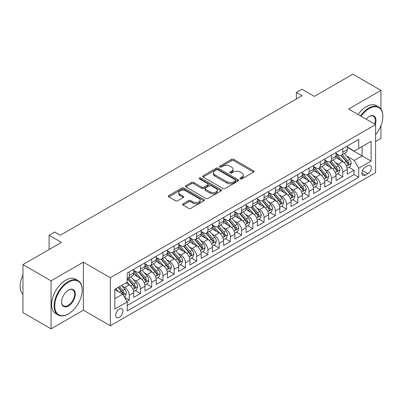 <?xml version="1.0" encoding="UTF-8"?>
<svg xmlns="http://www.w3.org/2000/svg" width="403" height="403" viewBox="0 0 403 403"><rect width="100%" height="100%" fill="white"/><g stroke="black" fill="none" stroke-linecap="round" stroke-linejoin="round"><path stroke-width="0.6" d="M240.309 178.872A1.093 0.63 0 0 0 241.85 178.872L253.573 172.106A1.562 0.902 0 0 0 254.031 171.466A1.562 0.902 0 0 0 253.573 170.832L233.715 159.366A1.562 0.902 0 0 0 231.508 159.366L219.786 166.132A1.093 0.63 0 0 0 219.469 166.58A1.093 0.63 0 0 0 219.786 167.023A1.093 0.63 0 0 0 221.333 167.023L222.849 166.147A4.992 2.881 0 0 1 229.911 166.147L231.564 167.104A4.992 2.881 0 0 1 233.025 169.144A4.992 2.881 0 0 1 231.564 171.179L230.048 172.056A1.093 0.63 0 0 0 229.73 172.504A1.093 0.63 0 0 0 230.048 172.947A1.093 0.63 0 0 0 231.594 172.947L233.11 172.071A4.992 2.881 0 0 1 240.168 172.071L241.825 173.028A4.992 2.881 0 0 1 243.286 175.068A4.992 2.881 0 0 1 241.825 177.103L240.309 177.98A1.093 0.63 0 0 0 239.987 178.423A1.093 0.63 0 0 0 240.309 178.872L240.309 177.98M119.338 317.332A5.088 2.937 120 0 0 122.663 312.849A5.088 2.937 120 0 0 121.882 308.774A5.088 2.937 120 0 0 119.338 309.025A5.088 2.937 120 0 0 116.014 313.509A5.088 2.937 120 0 0 116.794 317.584A5.088 2.937 120 0 0 119.338 317.332M183.078 203.822A1.562 0.902 0 0 0 182.619 204.462A1.562 0.902 0 0 0 183.078 205.097L188.649 208.316A1.562 0.902 0 0 0 190.856 208.316L203.873 200.8A1.562 0.902 0 0 0 204.331 200.16A1.562 0.902 0 0 0 203.873 199.525L184.015 188.06A1.562 0.902 0 0 0 181.808 188.06L168.792 195.576A1.562 0.902 0 0 0 168.333 196.211A1.562 0.902 0 0 0 168.792 196.85L175.522 200.734A1.562 0.902 0 0 0 177.728 200.734L183.3 197.52A1.562 0.902 0 0 0 183.753 196.881A1.562 0.902 0 0 0 183.3 196.246L179.96 194.317A4.171 2.408 0 0 1 178.741 192.614A4.171 2.408 0 0 1 181.315 190.387A4.171 2.408 0 0 1 185.864 190.911L198.936 198.457A4.171 2.408 0 0 1 200.16 200.16A4.171 2.408 0 0 1 197.581 202.387A4.171 2.408 0 0 1 193.032 201.868L190.856 200.608A1.562 0.902 0 0 0 188.649 200.608L183.078 203.822L183.078 205.097L188.649 201.903L188.649 200.608M380.941 109.072L380.941 90.373L352.842 74.152L314.345 96.377L301.983 89.239L296.361 92.483L301.983 95.728L60.329 235.241L54.712 231.997L49.09 235.241L49.09 249.517M51.06 280.831L51.06 328.848L83.371 310.194L83.371 262.172L51.06 280.831L22.961 264.605L61.458 242.379L49.09 235.241M83.371 262.172L110.346 277.748L375.601 124.603L375.601 172.625L110.346 325.765L110.346 277.748M380.941 90.373L348.625 109.032L375.601 124.603M222.96 188.503A1.562 0.902 0 0 0 225.166 188.503L238.183 180.987A1.562 0.902 0 0 0 238.641 180.353A1.562 0.902 0 0 0 238.183 179.718L218.325 168.252A1.562 0.902 0 0 0 216.119 168.252L203.102 175.768A1.562 0.902 0 0 0 202.644 176.403A1.562 0.902 0 0 0 203.102 177.038L222.96 188.503M199.732 179.108A1.093 0.63 0 0 1 200.84 179.259L221.01 190.906L208.008 198.412A1.562 0.902 0 0 1 205.802 198.412L185.944 186.947L185.944 185.672A1.562 0.902 0 0 0 185.491 186.307A1.562 0.902 0 0 0 185.944 186.947M185.944 185.672L191.516 182.453A1.562 0.902 0 0 1 193.722 182.453L201.777 187.103A1.562 0.902 0 0 0 203.983 187.103L207.681 184.972A1.562 0.902 0 0 0 208.134 184.332A1.562 0.902 0 0 0 207.681 183.697L199.294 178.856A1.093 0.63 0 0 1 198.976 178.408A1.093 0.63 0 0 1 199.651 177.829A1.093 0.63 0 0 1 200.84 177.965L221.03 189.622A1.562 0.902 0 0 1 221.484 190.256A1.562 0.902 0 0 1 221.03 190.896L221.03 189.622M51.06 328.848L22.961 312.627L22.961 264.605M375.601 141.478L380.941 138.395L380.941 125.691M126.9 301.353L129.232 300.003L124.567 297.313M121.913 285.853L124.734 287.48A6.357 3.672 60 0 1 129.232 295.268L133.725 292.674L133.725 297.409L140.471 293.515L135.358 290.563M133.151 279.365L135.972 280.992A6.357 3.672 60 0 1 140.471 288.78L144.964 286.18L144.964 290.921L151.709 287.027L146.596 284.075M144.39 272.871L147.211 274.503A6.357 3.672 60 0 1 151.709 282.291L156.203 279.692L156.203 284.432L162.948 280.538L157.835 277.586M155.629 266.383L158.455 268.015A6.357 3.672 60 0 1 162.948 275.798L167.446 273.204L167.446 277.944L174.187 274.05L169.074 271.098M166.872 259.895L169.693 261.522A6.357 3.672 60 0 1 174.187 269.31L178.685 266.715L178.685 271.451L185.425 267.557L180.312 264.605M178.111 253.406L180.932 255.034A6.357 3.672 60 0 1 185.425 262.821L189.924 260.227L189.924 264.962L196.669 261.068L191.551 258.116M189.35 246.918L192.171 248.545A6.357 3.672 60 0 1 196.669 256.333L201.162 253.739L201.162 258.474L207.908 254.58L202.795 251.628M200.588 240.43L203.409 242.057A6.357 3.672 60 0 1 207.908 249.845L212.401 247.251L212.401 251.986L219.146 248.092L214.033 245.14M211.827 233.936L214.648 235.569A6.357 3.672 60 0 1 219.146 243.357L223.64 240.757L223.64 245.498L230.385 241.604L225.272 238.652M223.066 227.448L225.892 229.08A6.357 3.672 60 0 1 230.385 236.863L234.884 234.269L234.884 239.009L241.624 235.115L236.511 232.163M234.309 220.96L237.13 222.592A6.357 3.672 60 0 1 241.624 230.375L246.122 227.781L246.122 232.516L252.862 228.627L247.749 225.67M245.548 214.472L248.369 216.099A6.357 3.672 60 0 1 252.862 223.887L257.361 221.292L257.361 226.028L264.106 222.134L258.988 219.182M256.787 207.983L259.608 209.61A6.357 3.672 60 0 1 264.106 217.398L268.6 214.804L268.6 219.539L275.345 215.645L270.232 212.693M268.025 201.495L270.846 203.122A6.357 3.672 60 0 1 275.345 210.91L279.838 208.316L279.838 213.051L286.583 209.157L281.47 206.205M279.264 195.002L282.09 196.634A6.357 3.672 60 0 1 286.583 204.422L291.077 201.822L291.077 206.563L297.822 202.669L292.709 199.717M290.508 188.513L293.329 190.145A6.357 3.672 60 0 1 297.822 197.933L302.321 195.334L302.321 200.074L309.061 196.18L303.948 193.228M301.746 182.025L304.567 183.657A6.357 3.672 60 0 1 309.061 191.44L313.559 188.846L313.559 193.581L320.304 189.692L315.186 186.735M312.985 175.537L315.806 177.164A6.357 3.672 60 0 1 320.304 184.952L324.798 182.358L324.798 187.093L331.543 183.199L326.425 180.247M324.224 169.048L327.045 170.676A6.357 3.672 60 0 1 331.543 178.464L336.037 175.869L336.037 180.604L342.782 176.71L342.782 171.975A6.357 3.672 -120 0 0 338.283 164.187L335.462 162.56M337.669 173.758L342.782 176.71M133.725 292.674A6.357 3.672 -120 0 0 129.232 284.886L125.857 282.936M144.964 286.18A6.357 3.672 -120 0 0 140.471 278.397L133.519 274.383M156.203 279.692A6.357 3.672 -120 0 0 151.709 271.909L144.758 267.894M167.446 273.204A6.357 3.672 -120 0 0 162.948 265.416L155.996 261.406M178.685 266.715A6.357 3.672 -120 0 0 174.187 258.928L167.235 254.918M189.924 260.227A6.357 3.672 -120 0 0 185.425 252.439L178.479 248.424M201.162 253.739A6.357 3.672 -120 0 0 196.669 245.951L189.717 241.936M212.401 247.251A6.357 3.672 -120 0 0 207.908 239.463L200.956 235.448M223.64 240.757A6.357 3.672 -120 0 0 219.146 232.974L212.195 228.959M234.884 234.269A6.357 3.672 -120 0 0 230.385 226.481L223.433 222.471M246.122 227.781A6.357 3.672 -120 0 0 241.624 219.993L234.672 215.983M257.361 221.292A6.357 3.672 -120 0 0 252.862 213.504L245.916 209.489M268.6 214.804A6.357 3.672 -120 0 0 264.106 207.016L257.154 203.001M279.838 208.316A6.357 3.672 -120 0 0 275.345 200.528L268.393 196.513M291.077 201.822A6.357 3.672 -120 0 0 286.583 194.039L279.632 190.025M302.321 195.334A6.357 3.672 -120 0 0 297.822 187.546L290.87 183.536M313.559 188.846A6.357 3.672 -120 0 0 309.061 181.058L302.114 177.048M324.798 182.358A6.357 3.672 -120 0 0 320.304 174.57L313.353 170.56M336.037 175.869A6.357 3.672 -120 0 0 331.543 168.081L324.591 164.066M367.843 165.678L365.375 167.109A4.927 2.846 120 0 0 362.156 171.451A4.927 2.846 120 0 0 362.907 175.401A4.927 2.846 120 0 0 365.375 175.154L367.843 173.728A4.927 2.846 120 0 0 371.062 169.386A4.927 2.846 120 0 0 370.307 165.437A4.927 2.846 120 0 0 367.843 165.678M114.845 298.643L122.708 294.099L127.207 301.887L127.207 310.97L358.741 177.295L358.741 168.212L354.247 160.424L346.701 156.072M127.207 301.887L114.845 309.025L114.845 289.299L127.207 282.16L127.207 273.073L358.741 139.398L358.741 148.485L371.103 141.347L371.103 161.074L358.741 168.212M133.725 270.348L135.972 271.647A6.357 3.672 60 0 0 139.151 271.96L143.649 269.365A6.357 3.672 -120 0 0 144.964 266.454L144.964 262.821M144.964 263.859L147.211 265.159A6.357 3.672 60 0 0 150.39 265.471L154.888 262.877A6.357 3.672 -120 0 0 156.203 259.965L156.203 256.333M156.203 257.371L158.455 258.671A6.357 3.672 60 0 0 161.633 258.983L166.127 256.389A6.357 3.672 -120 0 0 167.446 253.477L167.446 249.845M167.446 250.883L169.693 252.177A6.357 3.672 60 0 0 172.872 252.495L177.365 249.9A6.357 3.672 -120 0 0 178.685 246.989L178.685 243.357M178.685 244.394L180.932 245.689A6.357 3.672 60 0 0 184.111 246.006L188.604 243.412A6.357 3.672 -120 0 0 189.924 240.5L189.924 236.863M189.924 237.906L192.171 239.201A6.357 3.672 60 0 0 195.349 239.518L199.848 236.919A6.357 3.672 -120 0 0 201.162 234.012L201.162 230.375M201.162 231.413L203.409 232.712A6.357 3.672 60 0 0 206.588 233.03L211.086 230.43A6.357 3.672 -120 0 0 212.401 227.519L212.401 223.887M212.401 224.924L214.648 226.224A6.357 3.672 60 0 0 217.832 226.536L222.325 223.942A6.357 3.672 -120 0 0 223.64 221.03L223.64 217.398M223.64 218.436L225.892 219.736A6.357 3.672 60 0 0 229.07 220.048L233.564 217.454A6.357 3.672 -120 0 0 234.884 214.542L234.884 210.91M234.884 211.948L237.13 213.247A6.357 3.672 60 0 0 240.309 213.56L244.802 210.965A6.357 3.672 -120 0 0 246.122 208.054L246.122 204.422M246.122 205.459L248.369 206.754A6.357 3.672 60 0 0 251.548 207.071L256.046 204.477A6.357 3.672 -120 0 0 257.361 201.565L257.361 197.928M257.361 198.971L259.608 200.266A6.357 3.672 60 0 0 262.786 200.583L267.285 197.984A6.357 3.672 -120 0 0 268.6 195.077L268.6 191.44M268.6 192.478L270.846 193.778A6.357 3.672 60 0 0 274.025 194.095L278.523 191.496A6.357 3.672 -120 0 0 279.838 188.589L279.838 184.952M279.838 185.99L282.09 187.289A6.357 3.672 60 0 0 285.269 187.602L289.762 185.007A6.357 3.672 -120 0 0 291.077 182.096L291.077 178.464M291.077 179.501L293.329 180.801A6.357 3.672 60 0 0 296.507 181.113L301.001 178.519A6.357 3.672 -120 0 0 302.321 175.607L302.321 171.975M302.321 173.013L304.567 174.313A6.357 3.672 60 0 0 307.746 174.625L312.239 172.031A6.357 3.672 -120 0 0 313.559 169.119L313.559 165.487M313.559 166.525L315.806 167.819A6.357 3.672 60 0 0 318.985 168.137L323.483 165.542A6.357 3.672 -120 0 0 324.798 162.631L324.798 158.999M324.798 160.036L327.045 161.331A6.357 3.672 60 0 0 330.223 161.648L334.722 159.054A6.357 3.672 -120 0 0 336.037 156.142L336.037 152.505M127.207 305.519L354.02 174.57L354.02 170.222L347.275 174.116L347.275 169.381A6.357 3.672 -120 0 0 342.782 161.593L335.83 157.578M336.037 153.548L338.283 154.843A6.357 3.672 -120 0 0 341.462 155.16A6.357 3.672 -120 0 0 342.782 152.248L342.782 148.611M341.462 155.16L345.96 152.561A6.357 3.672 -120 0 0 347.275 149.654L347.275 146.017M129.232 271.904L129.232 275.541A6.357 3.672 60 0 1 127.912 278.453A6.357 3.672 60 0 1 127.207 278.71M127.912 278.453L132.411 275.854A6.357 3.672 -120 0 0 133.725 272.947L133.725 269.31M140.471 265.416L140.471 269.053A6.357 3.672 60 0 1 139.151 271.96M151.709 258.928L151.709 262.565A6.357 3.672 60 0 1 150.39 265.471M162.948 252.439L162.948 256.071A6.357 3.672 60 0 1 161.633 258.983M174.187 245.951L174.187 249.583A6.357 3.672 60 0 1 172.872 252.495M185.425 239.463L185.425 243.095A6.357 3.672 60 0 1 184.111 246.006M196.669 232.974L196.669 236.606A6.357 3.672 60 0 1 195.349 239.518M207.908 226.481L207.908 230.118A6.357 3.672 60 0 1 206.588 233.03M219.146 219.993L219.146 223.63A6.357 3.672 60 0 1 217.832 226.536M230.385 213.504L230.385 217.136A6.357 3.672 60 0 1 229.07 220.048M241.624 207.016L241.624 210.648A6.357 3.672 60 0 1 240.309 213.56M252.862 200.528L252.862 204.16A6.357 3.672 60 0 1 251.548 207.071M264.106 194.039L264.106 197.672A6.357 3.672 60 0 1 262.786 200.583M275.345 187.546L275.345 191.183A6.357 3.672 60 0 1 274.025 194.095M286.583 181.058L286.583 184.695A6.357 3.672 60 0 1 285.269 187.602M297.822 174.57L297.822 178.202A6.357 3.672 60 0 1 296.507 181.113M309.061 168.081L309.061 171.713A6.357 3.672 60 0 1 307.746 174.625M320.304 161.593L320.304 165.225A6.357 3.672 60 0 1 318.985 168.137M331.543 155.105L331.543 158.737A6.357 3.672 60 0 1 330.223 161.648M331.543 178.464L331.543 183.199M320.304 184.952L320.304 189.692M309.061 191.44L309.061 196.18M297.822 197.933L297.822 202.669M286.583 204.422L286.583 209.157M275.345 210.91L275.345 215.645M264.106 217.398L264.106 222.134M252.862 223.887L252.862 228.627M241.624 230.375L241.624 235.115M230.385 236.863L230.385 241.604M219.146 243.357L219.146 248.092M207.908 249.845L207.908 254.58M196.669 256.333L196.669 261.068M185.425 262.821L185.425 267.557M174.187 269.31L174.187 274.05M162.948 275.798L162.948 280.538M151.709 282.291L151.709 287.027M140.471 288.78L140.471 293.515M129.232 295.268L129.232 300.003M122.708 294.099L114.845 289.555M354.247 160.424L362.111 155.88L362.111 146.536L371.103 141.347M347.275 147.317L371.103 161.074M347.275 147.055L354.247 151.08L358.741 148.485M83.371 310.194L110.346 325.765M296.361 92.483L296.361 98.972M348.907 167.27L354.02 170.222M354.02 174.57L358.741 177.295M240.742 179.028L241.825 178.403A4.992 2.881 0 0 0 243.286 176.363L243.286 175.068M233.025 169.144L233.025 170.439A4.992 2.881 0 0 1 231.564 172.479L230.486 173.104M253.573 170.832L253.573 172.106L233.715 160.661A1.562 0.902 0 0 0 231.508 160.661L220.224 167.18M238.183 179.718L238.183 180.987L218.325 169.547A1.562 0.902 0 0 0 216.119 169.547L203.122 177.053L203.102 175.768M235.428 180.796A1.093 0.63 0 0 0 235.745 180.353A1.093 0.63 0 0 0 235.428 179.904L217.993 169.844A1.093 0.63 0 0 0 216.451 169.844L214.849 170.766A4.992 2.881 0 0 0 213.389 172.806A4.992 2.881 0 0 0 214.849 174.842L226.768 181.723A4.992 2.881 0 0 0 233.826 181.723L235.428 180.796L235.428 182.096A1.093 0.63 0 0 0 235.745 181.652L235.745 180.353M213.389 172.806L213.389 174.101A4.992 2.881 0 0 0 214.849 176.141L214.849 174.842M235.428 182.096L233.826 183.017A4.992 2.881 0 0 1 226.768 183.017L214.849 176.141M185.964 186.957L191.516 183.753L191.516 182.453M208.134 184.332L208.134 185.632A1.562 0.902 0 0 1 207.681 186.267L203.983 188.403A1.562 0.902 0 0 1 201.777 188.403L193.722 183.753A1.562 0.902 0 0 0 191.516 183.753M210.134 191.929A4.171 2.408 0 0 0 214.683 192.453A4.171 2.408 0 0 0 217.257 190.226A4.171 2.408 0 0 0 216.038 188.523L211.429 185.864A1.562 0.902 0 0 0 209.222 185.864L205.53 187.994A1.562 0.902 0 0 0 205.072 188.634A1.562 0.902 0 0 0 205.53 189.269L210.134 191.929L210.134 193.228A4.171 2.408 0 0 0 214.683 193.747A4.171 2.408 0 0 0 217.257 191.521L217.257 190.226M205.072 188.634L205.072 189.929A1.562 0.902 0 0 0 205.53 190.569L205.53 189.269M210.134 193.228L205.53 190.569M200.16 200.16L200.16 201.46A4.171 2.408 0 0 1 197.581 203.686A4.171 2.408 0 0 1 193.032 203.162L190.856 201.903A1.562 0.902 0 0 0 188.649 201.903M178.741 192.614L178.741 193.914A4.171 2.408 0 0 0 179.96 195.616L179.96 194.317M183.3 196.246L183.3 197.52L179.96 195.616M203.853 200.81L184.015 189.36A1.562 0.902 0 0 0 181.808 189.36L168.812 196.86M347.185 168.268L350.086 166.59L351.209 163.346A4.211 2.433 -120 0 0 349.572 159.387L344.434 153.442M343.406 162.001L337.316 154.954A12.161 7.022 -120 0 0 336.037 153.614M340.067 160.026L336.661 156.082A10.095 5.828 -120 0 0 336.037 155.402M340.893 155.387L346.086 161.401A4.211 2.433 60 0 1 347.588 164.303L347.895 164.802L348.464 164.721L348.938 163.522A4.211 2.433 -120 0 0 347.436 160.621L342.298 154.676M341.195 155.291L346.776 161.749A2.146 1.239 60 0 1 347.321 162.59L348.938 163.522M375.601 134.678A19.394 11.198 120 0 0 382.85 116.527A19.394 11.198 120 0 0 369.138 108.609A19.394 11.198 120 0 0 361.113 116.24M360.534 115.903A19.868 11.47 -60 0 1 368.8 108.024A19.868 11.47 -60 0 1 378.734 107.042A19.868 11.47 -60 0 1 382.85 116.135A19.868 11.47 -60 0 1 382.85 116.331M366.09 119.112A9.697 5.597 -60 0 1 369.138 116.527L369.138 116.527A9.697 5.597 -60 0 1 375.279 124.416M358.06 114.477A19.868 11.47 -60 0 1 366.327 106.599A19.868 11.47 -60 0 1 376.261 105.611L378.734 107.042M374.689 124.079A9.219 5.325 120 0 0 373.41 116.266A9.219 5.325 120 0 0 368.967 116.628M68.142 314.053L68.48 313.856A19.394 11.198 120 0 0 82.192 290.11A19.394 11.198 120 0 0 68.48 282.191A19.394 11.198 120 0 0 54.768 305.942A19.394 11.198 120 0 0 68.48 313.856L68.142 314.053A19.868 11.47 -60 0 1 58.208 315.035A19.868 11.47 -60 0 1 55.161 299.117A19.868 11.47 -60 0 1 68.142 281.606A19.868 11.47 -60 0 1 78.076 280.624A19.868 11.47 -60 0 1 82.192 289.717A19.868 11.47 -60 0 1 82.192 289.913M68.48 305.942A9.697 5.597 -60 0 1 61.624 301.983A9.697 5.597 -60 0 1 68.48 290.11L68.48 290.11A9.697 5.597 -60 0 1 75.336 294.069A9.697 5.597 -60 0 1 68.48 305.942M61.624 301.787A9.219 5.325 120 0 0 63.533 305.817A9.219 5.325 120 0 0 68.142 305.358A9.219 5.325 120 0 0 74.167 297.233A9.219 5.325 120 0 0 72.752 289.848A9.219 5.325 120 0 0 68.308 290.21M58.208 315.035L55.735 313.61A19.868 11.47 -60 0 1 52.692 297.691A19.868 11.47 -60 0 1 65.669 280.181A19.868 11.47 -60 0 1 75.603 279.198L78.076 280.624M22.961 294.457A19.868 11.47 -60 0 1 22.961 274.987M335.941 174.756L338.847 173.078L339.971 169.834A4.211 2.433 -120 0 0 338.329 165.88L333.195 159.931M332.168 168.494L326.077 161.442A12.161 7.022 -120 0 0 324.798 160.102M328.828 166.515L325.417 162.57A10.095 5.828 -120 0 0 324.798 161.89M329.654 161.875L334.848 167.89A4.211 2.433 60 0 1 336.349 170.791L336.656 171.29L337.225 171.21L337.699 170.011A4.211 2.433 -120 0 0 336.193 167.109L331.059 161.165M329.956 161.779L335.538 168.237A2.146 1.239 60 0 1 336.082 169.079L337.699 170.011M324.702 181.244L327.609 179.567L328.732 176.323A4.211 2.433 -120 0 0 327.09 172.368L321.957 166.424M320.929 174.983L314.839 167.93A12.161 7.022 -120 0 0 313.559 166.595M317.584 173.003L314.179 169.059A10.095 5.828 -120 0 0 313.559 168.378M318.41 168.363L323.609 174.378A4.211 2.433 60 0 1 325.11 177.28L325.412 177.778L325.982 177.698L326.455 176.504A4.211 2.433 -120 0 0 324.954 173.602L319.821 167.653M318.718 168.268L324.299 174.731A2.146 1.239 60 0 1 324.838 175.567L326.455 176.504M313.463 187.733L316.37 186.055L317.493 182.811A4.211 2.433 -120 0 0 315.851 178.856L310.718 172.912M309.685 181.471L303.595 174.418A12.161 7.022 -120 0 0 302.321 173.083M306.345 179.491L302.94 175.547A10.095 5.828 -120 0 0 302.321 174.872M307.172 174.852L312.365 180.866A4.211 2.433 60 0 1 313.866 183.768L314.174 184.267L314.743 184.191L315.217 182.992A4.211 2.433 -120 0 0 313.715 180.091L308.582 174.141M307.479 174.756L313.06 181.219A2.146 1.239 60 0 1 313.599 182.055L315.217 182.992M302.225 194.221L305.126 192.543L306.25 189.299A4.211 2.433 -120 0 0 304.613 185.345L299.474 179.4M298.447 187.959L292.356 180.907A12.161 7.022 -120 0 0 291.077 179.572M295.107 185.979L291.701 182.035A10.095 5.828 -120 0 0 291.077 181.36M295.933 181.345L301.127 187.355A4.211 2.433 60 0 1 302.628 190.256L302.935 190.76L303.504 190.679L303.978 189.481A4.211 2.433 -120 0 0 302.477 186.579L297.338 180.635M296.24 181.244L301.822 187.707A2.146 1.239 60 0 1 302.361 188.549L303.978 189.481M290.986 200.709L293.888 199.037L295.011 195.787A4.211 2.433 -120 0 0 293.374 191.833L288.236 185.889M287.208 194.448L281.118 187.395A12.161 7.022 -120 0 0 279.838 186.06M283.868 192.468L280.463 188.528A10.095 5.828 -120 0 0 279.838 187.848M284.694 187.833L289.888 193.848A4.211 2.433 60 0 1 291.389 196.75L291.696 197.248L292.266 197.168L292.739 195.969A4.211 2.433 -120 0 0 291.238 193.067L286.1 187.123M285.002 187.733L290.578 194.196A2.146 1.239 60 0 1 291.122 195.037L292.739 195.969M279.747 207.202L282.649 205.525L283.772 202.281A4.211 2.433 -120 0 0 282.13 198.321L276.997 192.377M275.969 200.936L269.879 193.888A12.161 7.022 -120 0 0 268.6 192.548M272.63 198.961L269.224 195.017A10.095 5.828 -120 0 0 268.6 194.337M273.456 194.322L278.649 200.336A4.211 2.433 60 0 1 280.15 203.238L280.458 203.737L281.027 203.656L281.501 202.457A4.211 2.433 -120 0 0 279.999 199.556L274.861 193.611M273.758 194.221L279.339 200.684A2.146 1.239 60 0 1 279.884 201.525L281.501 202.457M268.504 213.691L271.41 212.013L272.534 208.769A4.211 2.433 -120 0 0 270.892 204.815L265.758 198.865M264.731 207.429L258.64 200.377A12.161 7.022 -120 0 0 257.361 199.037M261.391 205.449L257.98 201.505A10.095 5.828 -120 0 0 257.361 200.825M262.217 200.81L267.411 206.825A4.211 2.433 60 0 1 268.912 209.726L269.219 210.225L269.788 210.144L270.262 208.945A4.211 2.433 -120 0 0 268.756 206.044L263.622 200.1M262.519 200.714L268.101 207.172A2.146 1.239 60 0 1 268.64 208.013L270.262 208.945M257.265 220.179L260.172 218.502L261.295 215.257A4.211 2.433 -120 0 0 259.653 211.303L254.52 205.354M253.487 213.917L247.397 206.865A12.161 7.022 -120 0 0 246.122 205.53M250.147 211.938L246.742 207.993A10.095 5.828 -120 0 0 246.122 207.313M250.973 207.298L256.167 213.313A4.211 2.433 60 0 1 257.673 216.215L257.975 216.713L258.545 216.633L259.018 215.439A4.211 2.433 -120 0 0 257.517 212.537L252.384 206.588M251.281 207.202L256.862 213.666A2.146 1.239 60 0 1 257.401 214.502L259.018 215.439M246.026 226.667L248.933 224.99L250.056 221.746A4.211 2.433 -120 0 0 248.414 217.791L243.281 211.847M242.248 220.406L236.158 213.353A12.161 7.022 -120 0 0 234.884 212.018M238.908 218.426L235.503 214.482A10.095 5.828 -120 0 0 234.884 213.807M239.735 213.786L244.928 219.801A4.211 2.433 60 0 1 246.429 222.703L246.737 223.202L247.306 223.121L247.78 221.927A4.211 2.433 -120 0 0 246.278 219.025L241.145 213.076M240.042 213.691L245.623 220.154A2.146 1.239 60 0 1 246.162 220.99L247.78 221.927M234.788 233.156L237.689 231.478L238.813 228.234A4.211 2.433 -120 0 0 237.176 224.28L232.037 218.335M231.01 226.894L224.919 219.842A12.161 7.022 -120 0 0 223.64 218.507M227.67 224.914L224.264 220.97A10.095 5.828 -120 0 0 223.64 220.295M228.496 220.28L233.69 226.29A4.211 2.433 60 0 1 235.191 229.191L235.498 229.695L236.067 229.614L236.541 228.415A4.211 2.433 -120 0 0 235.04 225.514L229.901 219.57M228.803 220.179L234.385 226.642A2.146 1.239 60 0 1 234.924 227.478L236.541 228.415M223.549 239.644L226.451 237.966L227.574 234.722A4.211 2.433 -120 0 0 225.937 230.768L220.799 224.824M219.771 233.382L213.681 226.33A12.161 7.022 -120 0 0 212.401 224.995M216.431 231.403L213.026 227.458A10.095 5.828 -120 0 0 212.401 226.783M217.257 226.768L222.451 232.783A4.211 2.433 60 0 1 223.952 235.684L224.259 236.183L224.829 236.103L225.302 234.904A4.211 2.433 -120 0 0 223.801 232.002L218.663 226.058M217.56 226.667L223.141 233.13A2.146 1.239 60 0 1 223.685 233.972L225.302 234.904M212.305 246.137L215.212 244.46L216.335 241.211A4.211 2.433 -120 0 0 214.693 237.256L209.56 231.312M208.532 239.871L202.442 232.823A12.161 7.022 -120 0 0 201.162 231.483M205.192 237.896L201.787 233.952A10.095 5.828 -120 0 0 201.162 233.272M206.019 233.256L211.212 239.271A4.211 2.433 60 0 1 212.713 242.173L213.021 242.671L213.59 242.591L214.064 241.392A4.211 2.433 -120 0 0 212.562 238.49L207.424 232.546M206.321 233.156L211.902 239.619A2.146 1.239 60 0 1 212.446 240.46L214.064 241.392M201.067 252.626L203.973 250.948L205.097 247.704A4.211 2.433 -120 0 0 203.455 243.75L198.321 237.8M197.294 246.359L191.203 239.311A12.161 7.022 -120 0 0 189.924 237.971M193.954 244.384L190.543 240.44A10.095 5.828 -120 0 0 189.924 239.76M194.775 239.745L199.974 245.759A4.211 2.433 60 0 1 201.475 248.661L201.782 249.16L202.351 249.079L202.82 247.88A4.211 2.433 -120 0 0 201.319 244.979L196.185 239.034M195.082 239.649L200.664 246.107A2.146 1.239 60 0 1 201.203 246.948L202.82 247.88M189.828 259.114L192.735 257.436L193.858 254.192A4.211 2.433 -120 0 0 192.216 250.238L187.083 244.289M186.05 252.852L179.96 245.8A12.161 7.022 -120 0 0 178.685 244.465M182.71 250.873L179.305 246.928A10.095 5.828 -120 0 0 178.685 246.248M183.536 246.233L188.73 252.248A4.211 2.433 60 0 1 190.236 255.149L190.538 255.648L191.108 255.567L191.581 254.369A4.211 2.433 -120 0 0 190.08 251.467L184.947 245.523M183.844 246.137L189.425 252.595A2.146 1.239 60 0 1 189.964 253.437L191.581 254.369M178.589 265.602L181.496 263.925L182.619 260.681A4.211 2.433 -120 0 0 180.977 256.726L175.839 250.782M174.811 259.341L168.721 252.288A12.161 7.022 -120 0 0 167.446 250.953M171.471 257.361L168.066 253.416A10.095 5.828 -120 0 0 167.446 252.736M172.298 252.721L177.491 258.736A4.211 2.433 60 0 1 178.992 261.638L179.3 262.136L179.869 262.056L180.343 260.862A4.211 2.433 -120 0 0 178.841 257.96L173.708 252.011M172.605 252.626L178.186 259.089A2.146 1.239 60 0 1 178.725 259.925L180.343 260.862M167.351 272.09L170.252 270.413L171.376 267.169A4.211 2.433 -120 0 0 169.739 263.214L164.6 257.27M163.573 265.829L157.482 258.776A12.161 7.022 -120 0 0 156.203 257.441M160.233 263.849L156.827 259.905A10.095 5.828 -120 0 0 156.203 259.23M161.059 259.215L166.253 265.224A4.211 2.433 60 0 1 167.754 268.126L168.061 268.625L168.63 268.549L169.104 267.35A4.211 2.433 -120 0 0 167.603 264.449L162.464 258.499M161.366 259.114L166.948 265.577A2.146 1.239 60 0 1 167.487 266.413L169.104 267.35M156.112 278.579L159.014 276.901L160.137 273.657A4.211 2.433 -120 0 0 158.5 269.703L153.362 263.758M152.334 272.317L146.244 265.265A12.161 7.022 -120 0 0 144.964 263.93M148.994 270.337L145.589 266.393A10.095 5.828 -120 0 0 144.964 265.718M149.82 265.703L155.014 271.713A4.211 2.433 60 0 1 156.515 274.619L156.822 275.118L157.392 275.037L157.865 273.839A4.211 2.433 -120 0 0 156.364 270.937L151.226 264.993M150.123 265.602L155.704 272.065A2.146 1.239 60 0 1 156.248 272.907L157.865 273.839M144.868 285.067L147.775 283.395L148.898 280.145A4.211 2.433 -120 0 0 147.256 276.191L142.123 270.247M141.095 278.805L135.005 271.758A12.161 7.022 -120 0 0 133.725 270.418M137.755 276.826L134.345 272.886A10.095 5.828 -120 0 0 133.725 272.206M138.582 272.191L143.775 278.206A4.211 2.433 60 0 1 145.276 281.108L145.584 281.606L146.153 281.526L146.627 280.327A4.211 2.433 -120 0 0 145.12 277.425L139.987 271.481M138.884 272.09L144.465 278.554A2.146 1.239 60 0 1 145.009 279.395L146.627 280.327M133.63 291.56L136.536 289.883L137.66 286.639A4.211 2.433 -120 0 0 136.018 282.679L130.884 276.735M129.857 285.294L127.167 282.181M126.517 283.319L126.079 282.81M127.338 278.68L132.537 284.694A4.211 2.433 60 0 1 134.038 287.596L134.345 288.095L134.909 288.014L135.383 286.815A4.211 2.433 -120 0 0 133.882 283.914L128.748 277.969M127.645 278.579L133.227 285.042A2.146 1.239 60 0 1 133.766 285.883L135.383 286.815M124.341 296.92L125.298 296.371L126.421 293.127A4.211 2.433 -120 0 0 124.779 289.173L121.545 285.43M118.527 291.686L115.928 288.674M115.273 289.807L114.845 289.309M118.064 287.44L121.293 291.183A4.211 2.433 60 0 1 122.799 294.084L123.101 294.583L123.671 294.502L124.144 293.303A4.211 2.433 -120 0 0 122.643 290.402L119.409 286.659M118.321 287.289L121.988 291.53A2.146 1.239 60 0 1 122.527 292.371L124.144 293.303M124.734 287.48L129.232 284.886M135.972 280.992L140.471 278.397M147.211 274.503L151.709 271.909M158.455 268.015L162.948 265.416M169.693 261.522L174.187 258.928M180.932 255.034L185.425 252.439M192.171 248.545L196.669 245.951M203.409 242.057L207.908 239.463M214.648 235.569L219.146 232.974M225.892 229.08L230.385 226.481M237.13 222.592L241.624 219.993M248.369 216.099L252.862 213.504M259.608 209.61L264.106 207.016M270.846 203.122L275.345 200.528M282.09 196.634L286.583 194.039M293.329 190.145L297.822 187.546M304.567 183.657L309.061 181.058M315.806 177.164L320.304 174.57M327.045 170.676L331.543 168.081M338.283 164.187L342.782 161.593M342.782 152.248L347.275 149.654M129.232 275.541L133.725 272.947M140.471 269.053L144.964 266.454M151.709 262.565L156.203 259.965M162.948 256.071L167.446 253.477M174.187 249.583L178.685 246.989M185.425 243.095L189.924 240.5M196.669 236.606L201.162 234.012M207.908 230.118L212.401 227.519M219.146 223.63L223.64 221.03M230.385 217.136L234.884 214.542M241.624 210.648L246.122 208.054M252.862 204.16L257.361 201.565M264.106 197.672L268.6 195.077M275.345 191.183L279.838 188.589M286.583 184.695L291.077 182.096M297.822 178.202L302.321 175.607M309.061 171.713L313.559 169.119M320.304 165.225L324.798 162.631M331.543 158.737L336.037 156.142M342.782 171.975L347.275 169.381M362.453 170.615L367.843 173.728M361.889 173.144L365.375 175.154M241.825 178.403L241.825 177.103M230.048 172.947L230.048 172.056M231.564 172.479L231.564 171.179M219.786 167.023L219.786 166.132M231.508 160.661L231.508 159.366M233.715 160.661L233.715 159.366M216.119 169.547L216.119 168.252M218.325 169.547L218.325 168.252M226.768 183.017L226.768 181.723M233.826 183.017L233.826 181.723M193.722 183.753L193.722 182.453M201.777 188.403L201.777 187.103M203.983 188.403L203.983 187.103M207.681 186.267L207.681 184.972M200.84 179.259L200.84 177.965M190.856 201.903L190.856 200.608M193.032 203.162L193.032 201.868M168.792 196.85L168.792 195.576M181.808 189.36L181.808 188.06M184.015 189.36L184.015 188.06M203.873 200.8L203.873 199.525M346.54 166.107L351.184 163.427M337.316 154.954L337.895 154.616M347.436 160.621L349.572 159.387M344.076 162.56L346.086 161.401M335.301 172.595L339.941 169.915M326.077 161.442L326.657 161.104M336.193 167.109L338.329 165.88M332.838 169.048L334.848 167.89M324.062 179.083L328.702 176.403M314.839 167.93L315.413 167.598M324.954 173.602L327.09 172.368M321.599 175.537L323.609 174.378M312.824 185.571L317.463 182.891M303.595 174.418L304.174 174.086M313.715 180.091L315.851 178.856M310.36 182.03L312.365 180.866M301.58 192.06L306.225 189.38M292.356 180.907L292.936 180.574M302.477 186.579L304.613 185.345M299.117 188.518L301.127 187.355M290.341 198.553L294.986 195.873M281.118 187.395L281.697 187.063M291.238 193.067L293.374 191.833M287.878 195.007L289.888 193.848M279.103 205.041L283.747 202.361M269.879 193.888L270.458 193.551M279.999 199.556L282.13 198.321M276.639 201.495L278.649 200.336M267.864 211.53L272.504 208.85M258.64 200.377L259.22 200.039M268.756 206.044L270.892 204.815M265.401 207.983L267.411 206.825M256.625 218.018L261.265 215.338M247.397 206.865L247.976 206.532M257.517 212.537L259.653 211.303M254.162 214.472L256.167 213.313M245.382 224.506L250.026 221.826M236.158 213.353L236.737 213.021M246.278 219.025L248.414 217.791M242.923 220.96L244.928 219.801M234.143 230.995L238.788 228.315M224.919 219.842L225.499 219.509M235.04 225.514L237.176 224.28M231.68 227.453L233.69 226.29M222.904 237.488L227.549 234.803M213.681 226.33L214.26 225.997M223.801 232.002L225.937 230.768M220.441 233.941L222.451 232.783M211.666 243.976L216.31 241.296M202.442 232.823L203.021 232.486M212.562 238.49L214.693 237.256M209.202 240.43L211.212 239.271M200.427 250.465L205.067 247.785M191.203 239.311L191.783 238.974M201.319 244.979L203.455 243.75M197.964 246.918L199.974 245.759M189.188 256.953L193.828 254.273M179.96 245.8L180.539 245.467M190.08 251.467L192.216 250.238M186.725 253.406L188.73 252.248M177.945 263.441L182.589 260.761M168.721 252.288L169.3 251.956M178.841 257.96L180.977 256.726M175.481 259.895L177.491 258.736M166.706 269.929L171.351 267.249M157.482 258.776L158.062 258.444M167.603 264.449L169.739 263.214M164.243 266.388L166.253 265.224M155.467 276.423L160.112 273.738M146.244 265.265L146.823 264.932M156.364 270.937L158.5 269.703M153.004 272.876L155.014 271.713M144.229 282.911L148.873 280.231M135.005 271.758L135.584 271.421M145.12 277.425L147.256 276.191M141.765 279.365L143.775 278.206M132.99 289.399L137.63 286.719M133.882 283.914L136.018 282.679M130.527 285.853L132.537 284.694M123.242 295.026L126.391 293.208M122.643 290.402L124.779 289.173M119.474 292.23L121.293 291.183M382.85 116.527L382.85 116.135M82.192 290.11L82.192 289.717"/></g></svg>
